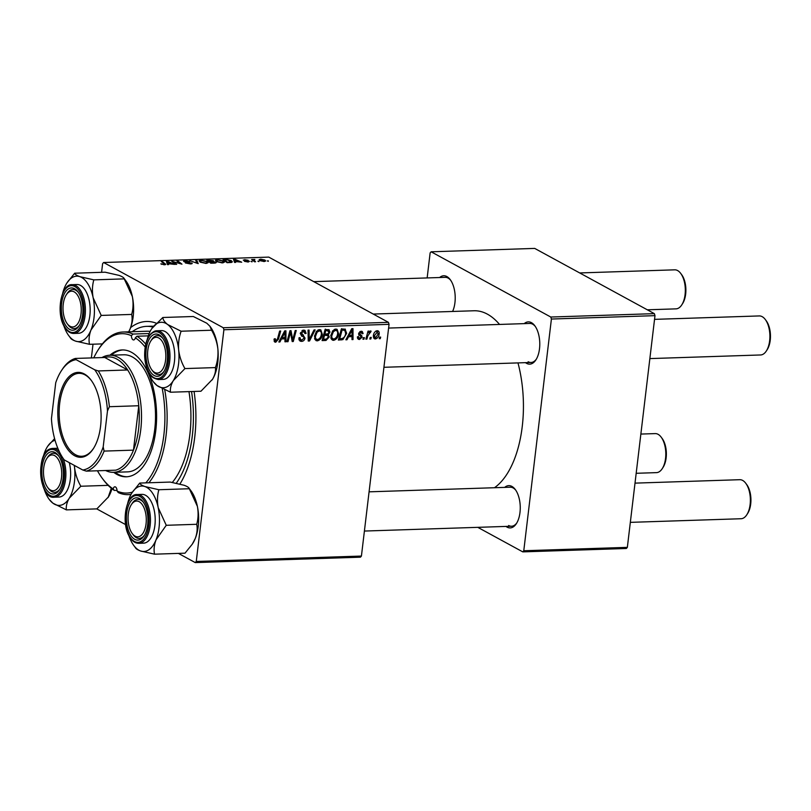 <?xml version="1.0" encoding="UTF-8"?>
<svg xmlns="http://www.w3.org/2000/svg" width="811" height="811" viewBox="0 0 811 811"><rect width="100%" height="100%" fill="white"/><g stroke="black" fill="none" stroke-linecap="round" stroke-linejoin="round"><path stroke-width="1.22" d="M504.695 487.391A21.157 10.766 88.1 0 1 511.903 486.418A21.157 10.766 88.1 0 1 515.289 489.52A21.157 10.766 88.1 0 1 516.404 523.602A21.157 10.766 88.1 0 1 507.047 527.12A21.157 10.766 88.1 0 1 505.973 526.42M508.639 525.508A19.525 9.945 -91.9 0 0 511.508 526.238A19.525 9.945 -91.9 0 0 516.83 522.902M515.766 490.199A19.525 9.945 -91.9 0 0 513.11 487.938A19.525 9.945 -91.9 0 0 510.241 487.208L369.076 491.831M439.653 277.524A21.157 10.766 88.1 0 1 446.861 276.551A21.157 10.766 88.1 0 1 450.247 279.653A21.157 10.766 88.1 0 1 452.599 311.465M450.723 280.332A19.525 9.945 -91.9 0 0 448.077 278.072A19.525 9.945 -91.9 0 0 445.198 277.342L313.766 281.64M524.22 323.63A21.157 10.766 88.1 0 1 531.428 322.656A21.157 10.766 88.1 0 1 534.814 325.758A21.157 10.766 88.1 0 1 535.929 359.841A21.157 10.766 88.1 0 1 526.572 363.358A21.157 10.766 88.1 0 1 525.498 362.659M528.164 361.747A19.525 9.945 -91.9 0 0 531.043 362.476A19.525 9.945 -91.9 0 0 536.365 359.131M535.29 326.438A19.525 9.945 -91.9 0 0 532.645 324.177A19.525 9.945 -91.9 0 0 529.765 323.447L388.601 328.07M194.082 391.449A91.116 46.399 88.1 0 1 179.93 484.045M179.829 484.025A86.24 43.916 -91.9 0 0 180.569 482.981M499.546 324.441A91.116 46.399 -91.9 0 0 487.411 314.161A91.116 46.399 -91.9 0 0 473.979 310.765L373.232 314.06M363.957 339.211L362.943 339.241L363.338 337.67L364.382 337.629L363.957 339.211L363.075 338.724M370.83 338.978L369.806 339.018L370.211 337.447L371.256 337.406L370.83 338.978L369.938 338.501M333.585 340.346L332.297 340.052L330.787 335.713L332.703 330.817L335.815 329.073L337.112 329.357L338.613 333.838C338.217 337.315 336.545 339.485 333.585 340.346L331.354 339.12M346.986 339.758L345.881 339.799L351.741 328.688L352.988 328.648L353.018 339.566L351.994 339.596L352.025 336.616L348.548 336.737L346.986 339.758L346.145 339.302M328.901 329.621L329.955 332.054L328.283 334.771L329.246 336.95L326.022 340.448L322.099 340.579L325.059 329.56L329.124 329.722M327.117 334.132L328.394 334.831M309.538 340.985L308.241 341.025L308.048 330.118L309.072 330.087L309.234 339.434L314.029 329.925L315.124 329.884L309.538 340.985L308.231 340.275M274.159 341.38L275.73 342.232L274.017 339.88L274.219 338.886L275.264 338.704L275.953 340.955L277.534 338.846L279.633 331.05L280.667 331.02L278.497 339.089L275.73 342.232L274.767 342.039M273.996 340.042L275.953 340.955M288.006 341.695L286.972 341.725L289.953 330.716L291.027 330.675L292.72 339.88L295.194 330.543L296.228 330.503L293.268 341.522L292.193 341.553L290.48 332.358L288.006 341.695L287.114 341.208M361.422 556.062L360.429 557.187L195.269 562.591L196.262 561.465L361.422 556.062L389.047 324.349L223.897 329.753L223.268 327.745L388.428 322.342L389.047 324.349M196.262 561.465L223.897 329.753M279.927 341.958L278.832 341.989L284.681 330.888L285.928 330.847L285.969 341.755L284.945 341.796L284.965 338.816L281.488 338.927L279.927 341.958L279.085 341.492M298.924 338.592L301.793 340.103L304.003 338.207L303.851 337.254L301.418 335.48L300.546 333.118L303.638 330.118L304.977 330.401L306.092 333.443L305.058 333.595L303.456 331.405L301.58 333.017L305.027 338.065C304.601 340.133 303.446 341.238 301.57 341.39L300.029 341.086L298.985 337.781L300.019 337.609L300.688 339.88L298.935 338.927M302.27 330.452L304.358 331.598L301.996 330.614M317.294 340.873L316.006 340.59L314.496 336.251L316.422 331.354L319.524 329.601L320.821 329.884L322.332 334.375C321.926 337.852 320.254 340.022 317.294 340.873L315.063 339.657M357.387 336.879L358.442 336.555L359.668 338.501L361.148 337.234L358.675 333.554L361.077 331.223L362.253 331.456L363.105 333.564L362.071 333.737L360.915 332.216L359.709 333.351L362.182 337.112L359.496 339.495L358.3 339.262L357.387 336.879M357.398 337.488L359.668 338.501M359.993 331.506L361.544 332.348L359.81 331.618M345.02 329.053L346.662 333.321L342.891 339.637L338.38 340.042L341.34 329.033L345.405 329.215M377.176 330.695C378.778 330.929 379.436 332.013 379.163 333.95C378.899 336.616 377.652 338.288 375.402 338.978L374.398 338.755L373.354 335.876C373.587 333.098 374.864 331.375 377.176 330.695L378.139 330.898M366.907 339.11L365.873 339.14L368.022 331.131L369.056 331.101L368.599 332.753L370.465 330.908L371.124 331.182L367.799 335.906L366.907 339.11L366.014 338.623M370.566 332.439L369.258 331.75M380.247 338.674L379.224 338.704L379.629 337.133L380.663 337.102L380.247 338.674L379.355 338.187M223.339 260.949L224.454 262.125L222.356 262.876L216.537 261.649L215.381 260.24L217.429 259.682L223.339 260.949L223.228 261.872M235.322 261.517L235.666 262.399L234.561 262.44L233.446 259.196L234.693 259.155L241.698 262.196L235.322 261.517L235.21 262.409M165.211 264.7L165.312 263.828L164.501 264.771L160.821 263.869L163.903 264.406L164.177 263.778L161.348 261.558L162.372 261.527L165.738 264.396M163.863 264.771L164.177 263.778M191.649 263.778L191.751 262.916C192.623 263.504 192.156 263.839 190.342 263.92L185.395 262.977L189.744 263.565L190.788 262.977L184.016 261.639C183.174 261.112 183.59 260.807 185.263 260.736L189.875 261.598L184.999 261.588L192.217 263.413M190.95 263.889L190.788 262.977M185.881 261.091L184.949 262.004M196.84 260.402L198.219 263.626L189.754 260.625L196.921 263.2L195.735 260.432L196.84 260.402L196.586 262.511M207.048 261.477L208.174 262.663L206.065 263.413L200.256 262.186L199.09 260.777L201.148 260.219L207.048 261.477L206.937 262.409M268.35 260.858L267.306 260.899L268.289 261.335M388.428 322.342L268.765 257.107L103.615 262.511L223.268 327.745M215.645 262.977L215.756 262.034L214.692 263.088L210.769 263.21L206.764 260.078L213.354 260.655L213.384 261.446L216.253 262.592M213.232 261.689L213.354 260.655L213.364 261.7M168.262 263.707L168.607 264.589L167.502 264.629L166.397 261.395L167.644 261.355L174.639 264.396L168.262 263.707L168.161 264.609M174.274 262.409L176.686 264.325L175.652 264.366L171.668 261.223L180.346 263.717L176.91 261.051L177.944 261.02L181.948 264.153L173.25 261.669L174.183 263.2M243.635 260.392L244.598 259.682L248.166 260.29L245.064 259.966L244.993 260.493L249.474 261.304L248.267 262.024L244.446 261.345L248.511 261.355L243.3 260.037M247.771 262.034L248.511 261.355M245.064 259.966L244.516 260.706M231.399 262.46L227.06 262.683L223.055 259.54L226.816 259.459L231.226 260.615L232.392 261.852L231.399 262.46M264.791 260.017L265.724 260.97L264.163 261.507L260.098 260.696L259.104 259.692L260.696 259.155L264.791 260.017L264.619 261.477M258.932 261.172L257.888 261.203L258.871 261.639M254.36 261.629L254.451 260.838L255.577 261.75L254.553 261.781L251.633 259.5L254.826 259.439L254.451 260.838L254.421 259.743M253.164 260.696L253.924 259.865M252.059 261.395L251.015 261.426L252.008 261.862M91.369 357.925L93.012 344.199M101.578 272.324L102.612 263.636L103.615 262.511M96.762 508.892L125.583 524.595M178.41 553.396L195.269 562.591M627.349 547.364L626.356 548.489L522.781 551.875L523.774 550.75L627.349 547.364L654.984 315.651L551.409 319.037L550.781 317.03L654.355 313.644L654.984 315.651M523.774 550.75L551.409 319.037M550.781 317.03L431.128 251.795L534.702 248.409L654.355 313.644M427.154 277.93L430.134 252.92L431.128 251.795M477.78 527.343L522.781 551.875M494.487 487.725A91.116 46.399 -91.9 0 0 517.976 362.902M130.601 327.624A91.116 46.399 88.1 0 1 156.31 323.214M153.512 326.296A86.24 43.916 -91.9 0 0 150.816 326.225L146.619 326.357A86.24 43.916 -91.9 0 0 132.223 331.719M208.265 260.402L209.512 261.385L212.594 261.152L210.008 260.351L208.265 260.402L208.174 261.172M209.42 262.156L209.512 261.385M212.533 261.669L212.36 260.696M209.978 261.75L211.336 262.815L214.216 262.703L214.722 262.054L209.978 261.75L209.887 262.521M214.165 263.099L214.722 262.054M205.436 263.413L206.937 262.5L205.974 261.477L201.777 260.574L200.327 260.99L200.135 262.115M200.327 260.99L201.3 262.166L205.477 263.048M161.703 264.366L161.764 263.798M162.281 262.298L162.372 261.527M167.836 262.369L168.161 263.332L170.939 263.24L167.492 261.72L167.573 264.629M168.009 264.609L168.161 263.332M167.238 263.859L167.492 261.72M172.642 261.994L172.743 261.183M177.852 261.801L177.944 261.02M173.169 262.399L173.25 261.669M234.896 260.179L235.22 261.142L237.998 261.051L234.551 259.52L234.622 262.429M235.068 262.419L235.22 261.142M234.298 261.669L234.551 259.52M231.125 261.406L231.226 260.615M224.556 259.875L227.617 262.277L231.196 261.679L227.415 259.834L224.556 259.875L224.465 260.645M221.717 262.876L223.228 261.963L222.255 260.949L218.058 260.047L216.618 260.453L216.425 261.588M216.618 260.453L217.591 261.639L221.768 262.511M263.626 261.507L263.778 260.047L261.172 259.439L260.118 260.706M261.172 259.439C259.956 259.672 259.915 260.067 261.051 260.625L264.548 260.868L264.467 261.497M252.576 260.23L252.667 259.459M291.737 339.343L292.72 339.88M292.051 340.853L293.268 341.522M289.639 331.902L290.48 332.358M284.945 341.208L285.969 341.755M282.765 337.609L284.965 338.816M280.677 338.481L281.488 338.927M283.941 334.335L282.198 337.629L284.975 337.538L285.026 332.064L283.941 334.335L283.11 333.879M281.366 337.173L282.198 337.629M284.276 331.658L285.026 332.064M274.148 339.17L275.051 339.667M277.595 338.603L278.497 339.089M299.147 340.062L301.57 341.39M302.838 330.239L302.909 330.807M305.068 332.632L306.122 333.199M305.108 332.905L306.092 333.443M300.668 332.52L301.58 333.017M300.536 333.27L301.844 333.98M300.222 333.301L301.793 336.301M303.943 337.477L305.027 338.065M299.675 339.333L298.995 339.545M308.2 338.876L309.234 339.434M318.865 329.692L319.078 330.452M321.359 333.848L322.332 334.375M315.449 338.745L314.759 339.008M317.121 332.165L315.509 336.271C315.266 338.197 315.945 339.302 317.527 339.596C319.798 338.785 321.055 337.011 321.328 334.284C321.602 332.317 320.933 331.192 319.341 330.888L317.121 332.165L316.189 331.658M314.567 335.754L315.509 336.271M317.871 330.077L320.233 331.081L318.135 329.945M314.546 338.248L317.527 339.596M323.812 339.241L326.022 340.448M328.911 331.486L329.955 332.054M328.242 336.403L329.246 336.95M325.738 330.817L324.816 334.254L328.181 333.686L328.931 332.135L327.492 330.756L324.846 330.33M323.924 333.767L324.816 334.254M325.282 329.56L328.485 330.878L325.252 329.114M324.471 335.541L323.467 339.251L326.387 339.099L328.232 336.95L327.796 335.653L323.579 335.055M322.585 338.765L323.467 339.251M323.873 333.96L326.63 335.47M362.02 332.966L363.105 333.564M358.837 332.875L359.709 333.351M358.695 333.422L359.739 333.99M358.655 333.939L361.838 335.673M358.604 333.909L358.949 335.349M360.936 336.433L362.182 337.112M357.55 338.43L359.496 339.495M352.004 339.008L353.018 339.566M349.815 335.419L352.025 336.616M347.737 336.291L348.548 336.737M351.001 332.135L349.257 335.44L352.035 335.349L352.075 329.874L351.001 332.135L350.159 331.679M348.426 334.984L349.257 335.44M351.335 329.469L352.075 329.874M338.775 338.582L341.279 339.951M343.296 328.962L343.438 329.651M345.699 332.794L346.662 333.321M341.127 338.674L342.891 339.637M342.029 330.28L339.758 338.724L341.066 338.684C343.803 338.309 345.324 336.514 345.648 333.291L344.776 330.381L341.137 329.803M338.866 338.238L339.758 338.724M342.242 329.002L341.654 328.668M335.156 329.154L335.359 329.925M337.65 333.311L338.613 333.838M331.74 338.217L331.05 338.481M333.402 331.638L331.8 335.734C331.557 337.66 332.226 338.765 333.808 339.059C336.078 338.248 337.346 336.484 337.609 333.747C337.883 331.79 337.224 330.655 335.622 330.351L333.402 331.638L332.469 331.121M330.858 335.217L331.8 335.734M334.152 329.55L336.514 330.553L334.416 329.408M330.827 337.721L333.808 339.059M373.668 338.035L375.402 338.978M378.179 333.412L379.163 333.95M376.02 330.989L377.49 331.79L374.388 335.724L375.523 337.974L378.139 333.98L377.014 331.689L375.878 331.07M373.455 335.217L374.388 335.724M373.334 336.95L375.523 337.974M367.718 332.277L368.599 332.753M54.651 455.62A17.903 9.114 -91.9 0 0 46.744 458.6A17.903 9.114 -91.9 0 0 47.687 487.441A17.903 9.114 -91.9 0 0 50.546 490.067A17.903 9.114 -91.9 0 0 61.494 477.689A17.903 9.114 -91.9 0 0 54.651 455.62M48.163 488.04A19.525 9.945 -91.9 0 0 54.641 492.318A19.525 9.945 -91.9 0 0 55.979 492.095A19.525 9.945 -91.9 0 0 59.963 488.972A19.525 9.945 88.1 0 1 54.641 492.318A19.525 9.945 88.1 0 1 51.762 491.588A19.525 9.945 88.1 0 1 48.64 488.729L47.687 487.441M46.744 458.6L47.606 457.262A19.525 9.945 88.1 0 1 53.364 453.288A19.525 9.945 88.1 0 1 56.243 454.008A19.525 9.945 88.1 0 1 58.889 456.269A19.525 9.945 -91.9 0 0 53.364 453.288A19.525 9.945 -91.9 0 0 52.026 453.511A19.525 9.945 -91.9 0 0 47.18 457.972M636.179 473.289L656.484 472.631A19.525 9.945 -91.9 0 0 662.242 468.657A19.525 9.945 -91.9 0 0 661.208 437.19A19.525 9.945 -91.9 0 0 658.086 434.321A19.525 9.945 -91.9 0 0 655.207 433.601L640.862 434.067M661.208 437.19L662.161 438.467A17.903 9.114 88.1 0 1 663.104 467.308L662.242 468.657M647.31 309.802L676.009 308.859A19.525 9.945 -91.9 0 0 681.767 304.885A19.525 9.945 -91.9 0 0 680.733 273.429A19.525 9.945 -91.9 0 0 677.611 270.56A19.525 9.945 -91.9 0 0 674.732 269.83L579.693 272.942M74.186 291.859A17.903 9.114 -91.9 0 0 66.269 294.839A17.903 9.114 -91.9 0 0 67.212 323.68A17.903 9.114 -91.9 0 0 70.081 326.306A17.903 9.114 -91.9 0 0 81.019 313.928A17.903 9.114 -91.9 0 0 74.186 291.859M67.688 324.278A19.525 9.945 -91.9 0 0 74.166 328.556A19.525 9.945 -91.9 0 0 79.488 325.211A19.525 9.945 88.1 0 1 74.166 328.556A19.525 9.945 88.1 0 1 71.287 327.826A19.525 9.945 88.1 0 1 68.165 324.958L67.212 323.68M66.269 294.839L67.141 293.501A19.525 9.945 88.1 0 1 72.889 289.517A19.525 9.945 88.1 0 1 75.768 290.247A19.525 9.945 88.1 0 1 78.424 292.507A19.525 9.945 -91.9 0 0 72.889 289.517A19.525 9.945 -91.9 0 0 66.705 294.211M680.733 273.429L681.686 274.706A17.903 9.114 88.1 0 1 682.629 303.547L681.767 304.885M745.775 483.295L746.728 484.572A17.903 9.114 88.1 0 1 747.671 513.414L746.809 514.762A19.525 9.945 -91.9 0 0 745.775 483.295A19.525 9.945 -91.9 0 0 742.653 480.426A19.525 9.945 -91.9 0 0 739.774 479.696L635.013 483.133M630.329 522.355L741.051 518.736A19.525 9.945 -91.9 0 0 746.809 514.762M135.123 536.172A17.903 9.114 -91.9 0 0 146.061 523.794A17.903 9.114 -91.9 0 0 139.228 501.725A17.903 9.114 -91.9 0 0 131.311 504.706A17.903 9.114 -91.9 0 0 132.254 533.547A17.903 9.114 -91.9 0 0 135.123 536.172M140.81 500.113A19.525 9.945 88.1 0 1 143.456 502.374A19.525 9.945 -91.9 0 0 137.931 499.394A19.525 9.945 88.1 0 1 140.81 500.113M132.73 534.145A19.525 9.945 -91.9 0 0 139.208 538.423A19.525 9.945 -91.9 0 0 144.53 535.078A19.525 9.945 88.1 0 1 139.208 538.423A19.525 9.945 88.1 0 1 136.329 537.693A19.525 9.945 88.1 0 1 133.207 534.824L132.254 533.547M131.311 504.706L132.183 503.367A19.525 9.945 88.1 0 1 137.931 499.394A19.525 9.945 -91.9 0 0 131.747 504.077M154.648 372.411A17.903 9.114 -91.9 0 0 165.596 360.033A17.903 9.114 -91.9 0 0 158.753 337.964A17.903 9.114 -91.9 0 0 150.836 340.944A17.903 9.114 -91.9 0 0 151.779 369.786A17.903 9.114 -91.9 0 0 154.648 372.411M160.335 336.352A19.525 9.945 88.1 0 1 162.991 338.613A19.525 9.945 -91.9 0 0 157.456 335.622A19.525 9.945 88.1 0 1 160.335 336.352M152.255 370.384A19.525 9.945 -91.9 0 0 158.733 374.652A19.525 9.945 -91.9 0 0 160.071 374.429A19.525 9.945 -91.9 0 0 164.055 371.316A19.525 9.945 88.1 0 1 158.733 374.652A19.525 9.945 88.1 0 1 155.854 373.932A19.525 9.945 88.1 0 1 152.732 371.063L151.779 369.786M765.31 319.524L766.263 320.811A17.903 9.114 88.1 0 1 767.206 349.653L766.334 350.991A19.525 9.945 -91.9 0 0 765.31 319.524A19.525 9.945 -91.9 0 0 762.178 316.665A19.525 9.945 -91.9 0 0 759.299 315.935L654.538 319.362M649.854 358.594L760.576 354.965A19.525 9.945 -91.9 0 0 766.334 350.991M150.836 340.944L151.708 339.596A19.525 9.945 88.1 0 1 157.456 335.622A19.525 9.945 -91.9 0 0 156.128 335.845A19.525 9.945 -91.9 0 0 151.272 340.316M43.145 457.12A32.744 16.676 -91.9 0 1 47.15 447.114A32.744 16.676 88.1 0 1 47.474 446.597A32.744 16.676 88.1 0 1 54.895 440.302A32.744 16.676 88.1 0 1 55.047 440.261M54.59 438.619L47.707 446.243M50.464 451.95A21.157 10.766 88.1 0 1 58.412 455.589A21.157 10.766 88.1 0 1 59.527 489.682A21.157 10.766 88.1 0 1 54.742 493.747A21.157 10.766 88.1 0 1 42.03 476.047A21.157 10.766 88.1 0 1 50.464 451.95M63.076 458.296A24.411 12.429 88.1 0 1 55.908 496.93A24.411 12.429 88.1 0 1 54.236 497.214L59 497.052A24.411 12.429 -91.9 0 0 60.673 496.778A24.411 12.429 -91.9 0 0 69.3 462.655M108.147 485.353L80.836 486.245C77.511 480.467 75.423 474.293 74.571 467.704L74.409 465.443M111.33 488.242L108.106 497.457A32.744 16.676 88.1 0 1 108.005 497.619M111.959 488.739A32.744 16.676 88.1 0 1 108.441 496.92L96.854 508.882L66.38 509.886C65.904 506.287 66.867 502.394 69.249 498.207L80.836 486.245M74.288 465.382A32.744 16.676 88.1 0 1 74.571 467.704A32.744 16.676 88.1 0 1 69.249 498.207A32.744 16.676 88.1 0 1 52.887 503.165A32.744 16.676 88.1 0 1 49.207 499.373L52.887 503.165L66.38 509.886M108.441 496.92A32.744 16.676 88.1 0 1 108.116 497.447L108.106 497.457M57.814 448.27A24.411 12.429 -91.9 0 0 57.399 448.27L52.644 448.422A24.411 12.429 88.1 0 1 59.578 452.183M49.207 499.373A32.744 16.676 88.1 0 1 44.189 489.155M67.009 282.836A32.744 16.676 -91.9 0 1 79.894 276.673A32.744 16.676 88.1 0 1 87.882 283.88A32.744 16.676 88.1 0 1 93.153 297.789C92.018 291.534 92.241 285.563 93.812 279.866L79.894 276.673C76.7 275.497 74.967 274.341 74.683 273.206L67.009 282.836A32.744 16.676 -91.9 0 0 64.464 287.783A32.744 16.676 88.1 0 0 62.67 293.359M78.687 292.923A21.157 10.766 88.1 0 1 79.052 325.921A21.157 10.766 88.1 0 1 65.569 325.241A21.157 10.766 88.1 0 1 63.299 296.137A21.157 10.766 88.1 0 1 77.937 291.828A21.157 10.766 88.1 0 1 78.687 292.923M85.297 290.257A24.411 12.429 -91.9 0 0 76.933 284.509L72.169 284.661A24.411 12.429 88.1 0 1 80.532 290.409A24.411 12.429 88.1 0 1 84.881 317.243A24.411 12.429 88.1 0 1 73.771 333.453L78.525 333.291A24.411 12.429 -91.9 0 0 89.636 317.081A24.411 12.429 -91.9 0 0 85.297 290.257M74.683 273.206L105.166 272.202L119.085 275.395C122.268 276.571 124.002 277.727 124.286 278.872L93.812 279.866M123.911 278.203L132.345 296.512C133.47 302.756 133.257 308.727 131.686 314.425L101.213 315.428L93.153 297.789A32.744 16.676 88.1 0 1 90.984 330.006L101.213 315.428M131.686 314.425C132.578 318.875 132.071 323.64 130.176 328.729L128.706 331.831M89.484 344.31C88.592 339.87 89.098 335.105 90.984 330.006A32.744 16.676 88.1 0 1 75.565 341.117L89.484 344.31L102.389 343.894M70.364 337.65C70.618 338.775 72.351 339.931 75.565 341.117A32.744 16.676 88.1 0 1 68.732 335.612A32.744 16.676 88.1 0 1 63.714 325.393M123.951 278.264L125.918 280.91A32.744 16.676 88.1 0 1 132.345 296.512A32.744 16.676 88.1 0 1 130.176 328.729A32.744 16.676 88.1 0 1 128.736 331.831M188.993 488.131L190.96 490.777A32.744 16.676 88.1 0 1 192.116 492.47A32.744 16.676 88.1 0 1 197.387 506.378C198.513 512.623 198.3 518.594 196.728 524.291L166.255 525.295L158.196 507.656C157.06 501.411 157.283 495.43 158.855 489.732L144.936 486.549C141.743 485.363 140.009 484.208 139.725 483.072L132.051 492.703A32.744 16.676 88.1 0 1 144.936 486.549A32.744 16.676 88.1 0 1 158.196 507.656A32.744 16.676 88.1 0 1 156.026 539.873L166.255 525.295M139.725 483.072L170.198 482.069L184.117 485.262C187.311 486.438 189.044 487.593 189.328 488.739L197.387 506.378A32.744 16.676 88.1 0 1 195.218 538.595L192.248 544.222L184.999 553.183L154.526 554.177C153.634 549.736 154.141 544.972 156.026 539.873A32.744 16.676 -91.9 0 1 140.607 550.983A32.744 16.676 88.1 0 1 133.774 545.479A32.744 16.676 88.1 0 1 132.619 543.786A32.744 16.676 88.1 0 1 128.756 535.26M135.407 547.516C135.66 548.641 137.394 549.797 140.607 550.983L154.526 554.177M130.612 535.108A21.157 10.766 88.1 0 1 128.341 506.003A21.157 10.766 88.1 0 1 142.979 501.695A21.157 10.766 88.1 0 1 143.729 502.79A21.157 10.766 88.1 0 1 144.094 535.787A21.157 10.766 88.1 0 1 130.612 535.108M138.813 543.319L143.567 543.157A24.411 12.429 -91.9 0 0 154.678 526.947A24.411 12.429 -91.9 0 0 150.339 500.123A24.411 12.429 -91.9 0 0 141.976 494.375L137.211 494.528A24.411 12.429 88.1 0 1 145.574 500.275A24.411 12.429 88.1 0 1 149.923 527.109A24.411 12.429 88.1 0 1 138.813 543.319C135.386 543.299 132.426 541.302 129.922 537.338C120.616 524.038 125.938 493.402 137.211 494.528M188.953 488.07L189.328 488.739L158.855 489.732M196.728 524.291C197.62 528.742 197.114 533.506 195.218 538.595A32.744 16.676 88.1 0 1 192.683 543.552A32.744 16.676 88.1 0 1 192.491 543.836M127.712 503.225A32.744 16.676 88.1 0 1 129.507 497.65A32.744 16.676 88.1 0 1 132.051 492.703M162.829 317.496L193.312 316.503L206.805 323.224L209.897 326.215L211.59 330.229L181.117 331.223L167.613 324.501C164.572 322.089 162.981 319.757 162.829 317.496L151.809 328.587M147.237 339.464A32.744 16.676 88.1 0 1 151.241 329.459A32.744 16.676 88.1 0 1 151.576 328.942A32.744 16.676 88.1 0 1 167.613 324.501A32.744 16.676 88.1 0 1 178.663 350.048A32.744 16.676 -91.9 0 1 173.351 380.552A32.744 16.676 88.1 0 1 165.606 387.364A32.744 16.676 88.1 0 1 156.979 385.509L170.482 392.22C170.006 388.631 170.959 384.738 173.351 380.552L184.938 368.579C181.603 362.811 179.515 356.627 178.663 350.048C178.167 343.428 178.978 337.153 181.117 331.223M158.834 376.091A21.157 10.766 88.1 0 1 146.122 358.391A21.157 10.766 88.1 0 1 154.556 334.284A21.157 10.766 88.1 0 1 162.514 337.934A21.157 10.766 88.1 0 1 163.629 372.026A21.157 10.766 88.1 0 1 158.834 376.091M164.765 379.122A24.411 12.429 -91.9 0 0 174.639 352.947A24.411 12.429 -91.9 0 0 161.501 330.614L156.746 330.766A24.411 12.429 88.1 0 1 169.874 353.099A24.411 12.429 88.1 0 1 160.01 379.274A24.411 12.429 88.1 0 1 158.338 379.548L163.092 379.396A24.411 12.429 -91.9 0 0 164.765 379.122M211.59 330.229C214.915 335.997 217.003 342.181 217.855 348.76C218.362 355.38 217.541 361.655 215.412 367.586C215.888 371.174 214.925 375.067 212.543 379.264L212.208 379.791A32.744 16.676 88.1 0 1 212.097 379.964M215.412 367.586L184.938 368.579M209.897 326.215L210.485 327.015A32.744 16.676 88.1 0 1 217.855 348.76A32.744 16.676 88.1 0 1 212.543 379.264L200.956 391.226L170.482 392.22M153.299 381.717L156.979 385.509A32.744 16.676 88.1 0 1 153.299 381.717A32.744 16.676 88.1 0 1 148.291 371.499M212.543 379.264A32.744 16.676 88.1 0 1 212.208 379.791L212.208 379.791M131.058 494.375A81.353 41.422 88.1 0 1 128.31 494.639A81.353 41.422 88.1 0 1 118.315 492.601L117.078 491.071A4.065 2.068 -91.9 0 0 115.476 486.955A4.065 2.068 -91.9 0 0 114.868 486.803A4.065 2.068 -91.9 0 0 113.145 488.921L114.331 490.432A81.353 41.422 88.1 0 1 103.291 479.686L102.338 478.399A79.731 40.601 -91.9 0 0 113.145 488.921M148.301 335.855L136.958 336.23A81.353 41.422 88.1 0 1 145.737 344.128M131.412 335.683A79.731 40.601 -91.9 0 0 98.141 349.916L99.003 348.578A81.353 41.422 88.1 0 1 122.988 332.013A81.353 41.422 88.1 0 1 132.984 334.061L131.412 335.683A4.065 2.068 -91.9 0 0 133.024 339.789A4.065 2.068 -91.9 0 0 133.622 339.941A4.065 2.068 -91.9 0 0 135.356 337.832L136.958 336.23M113.743 472.326A63.461 32.308 -91.9 0 0 116.966 474.435A63.461 32.308 -91.9 0 0 126.323 476.797A63.461 32.308 -91.9 0 0 156.503 421.527A63.461 32.308 -91.9 0 0 131.524 352.319A63.461 32.308 -91.9 0 0 122.167 349.946A63.461 32.308 -91.9 0 0 109.911 355.238M115.142 472.276A63.461 32.308 -91.9 0 0 118.365 474.384A63.461 32.308 -91.9 0 0 127.023 476.756M152.924 327.036A86.24 43.916 -91.9 0 0 146.619 326.357M101.933 357.58A58.574 29.825 88.1 0 1 109.738 355.238L123.728 354.782A58.574 29.825 88.1 0 1 132.365 356.972A58.574 29.825 88.1 0 1 155.418 420.858A58.574 29.825 88.1 0 1 127.56 471.87L113.56 472.337A58.574 29.825 88.1 0 1 105.623 470.512M150.167 331.395A81.353 41.422 -91.9 0 0 146.781 331.243L122.988 332.013M117.048 490.341L114.331 490.432M132.984 334.061L149.183 333.524M98.141 349.916A79.731 40.601 -91.9 0 0 93.772 357.844M97.462 470.775A79.731 40.601 -91.9 0 0 102.338 478.399M176.301 483.224A86.24 43.916 -91.9 0 0 191.538 391.531M172.317 482.444A81.353 41.422 -91.9 0 0 188.973 391.622M164.755 389.868A81.353 41.422 88.1 0 1 148.9 482.768M117.078 491.071A79.731 40.601 -91.9 0 0 132.426 492.115M145.808 482.869A79.731 40.601 -91.9 0 0 162.261 388.682M145.159 347.047A79.731 40.601 -91.9 0 0 135.356 337.832M122.866 349.946A63.461 32.308 -91.9 0 0 111.31 355.188M100.564 426.343A42.466 21.623 88.1 0 1 93.366 448.645A42.466 21.623 88.1 0 1 68.134 449.933A42.466 21.623 88.1 0 1 58.351 403.341A42.466 21.623 88.1 0 1 91.126 380.207A42.466 21.623 88.1 0 1 100.564 426.343M91.41 380.592A41.493 21.127 -91.9 0 0 78.941 373.344A41.493 21.127 -91.9 0 0 59.679 403.574A41.493 21.127 -91.9 0 0 81.658 456.279A41.493 21.127 -91.9 0 0 93.62 448.23M103.19 446.932L104.082 451.098A56.952 28.993 88.1 0 1 86.341 471.14L115.74 470.177A56.952 28.993 -91.9 0 0 133.47 450.135A56.952 28.993 -91.9 0 0 138.549 429.262A56.952 28.993 -91.9 0 0 138.772 405.743A56.952 28.993 -91.9 0 0 127.682 369.978A56.952 28.993 -91.9 0 0 104.761 357.489L75.372 358.442L76.143 359.678A55.32 28.172 -91.9 0 0 61.342 370.809A55.32 28.172 -91.9 0 0 55.726 382.751L51.438 418.719A55.32 28.172 -91.9 0 0 64.191 459.878L82.773 470.005A55.32 28.172 -91.9 0 0 103.19 446.932L107.478 410.954A55.32 28.172 -91.9 0 0 94.725 369.806L76.143 359.678M109.738 355.238A58.574 29.825 88.1 0 1 140.759 429.658A58.574 29.825 88.1 0 1 113.56 472.337M104.082 451.098L133.47 450.135L138.772 405.743L109.373 406.706L107.478 410.954M94.725 369.806L98.293 370.941L127.682 369.978L104.761 357.489M86.341 471.14L82.773 470.005M61.342 370.809L62.214 369.471A56.952 28.993 88.1 0 1 75.372 358.442M98.293 370.941A56.952 28.993 88.1 0 1 109.373 406.706M290.713 334.132L291.869 334.761M291.281 337.112L292.457 337.751M288.939 334.477L289.851 334.973M300.526 333.463L303.456 335.065M308.15 335.987L309.244 336.585M358.665 333.676L360.49 334.669M341.34 329.053L343.509 330.239M366.876 335.399L367.799 335.906M50.231 449.689A23.428 11.932 -91.9 0 0 40.895 476.392A23.428 11.932 -91.9 0 0 54.976 495.997A23.428 11.932 -91.9 0 0 64.312 469.295A23.428 11.932 -91.9 0 0 50.231 449.689M50.971 448.706A24.411 12.429 88.1 0 1 52.644 448.422L50.789 448.736C35.147 452.092 39.121 499.667 54.236 497.214M79.397 291.179A23.428 11.932 -91.9 0 0 62.64 293.977A23.428 11.932 -91.9 0 0 64.87 326.985A23.428 11.932 -91.9 0 0 81.617 324.187A23.428 11.932 -91.9 0 0 79.397 291.179M129.912 536.852A23.428 11.932 -91.9 0 0 146.659 534.054A23.428 11.932 -91.9 0 0 144.439 501.046A23.428 11.932 -91.9 0 0 127.682 503.844A23.428 11.932 -91.9 0 0 129.912 536.852M155.073 331.04A24.411 12.429 88.1 0 1 156.746 330.766L154.891 331.07C148.068 334.244 144.652 342.414 144.642 355.583C144.916 362.517 146.436 368.356 149.173 373.131C150.167 376.162 153.218 378.311 158.338 379.548M159.068 378.342A23.428 11.932 -91.9 0 0 168.414 351.639A23.428 11.932 -91.9 0 0 154.333 332.034A23.428 11.932 -91.9 0 0 144.987 358.736A23.428 11.932 -91.9 0 0 159.068 378.342M212.685 261.03L212.604 261.669M215.037 262.399L214.956 263.068M206.937 262.5L206.835 263.352M184.776 261.365L184.705 261.923M164.562 264.204L164.491 264.771M244.415 260.149L244.354 260.666M231.196 261.679L231.094 262.511M223.228 261.963L223.126 262.815M253.802 260.047L253.681 261.101M327.796 335.653L324.562 333.889M370.374 332.277L369.309 331.689M511.508 526.238L364.403 531.053M383.927 367.292L531.043 362.476M72.169 284.661C60.896 283.536 55.574 314.171 64.88 327.472C67.425 331.466 70.385 333.453 73.771 333.453M68.732 335.612L70.739 338.309M133.774 545.479L135.782 548.175M192.683 543.552L192.248 544.222M128.31 494.639L130.956 494.558"/></g></svg>
